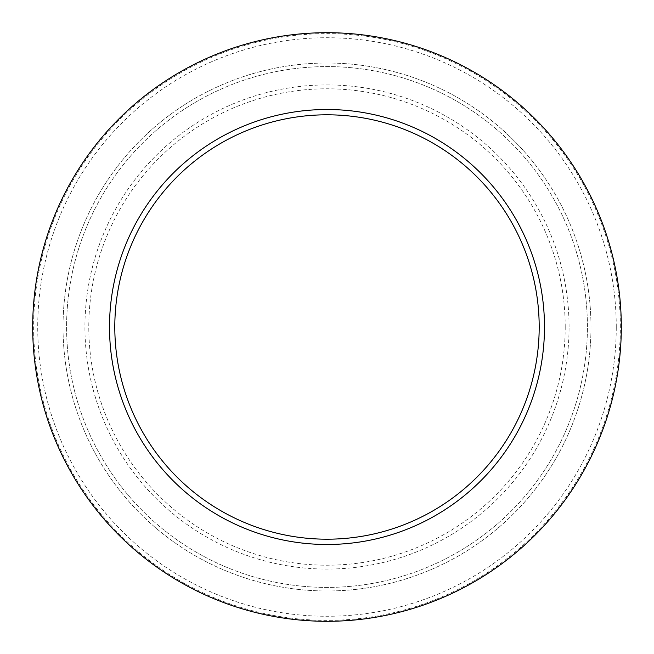 <?xml version="1.0" encoding="UTF-8"?>
<svg xmlns="http://www.w3.org/2000/svg" width="654" height="654" viewBox="0 0 654 654"><rect width="100%" height="100%" fill="white"/><g stroke="black" fill="none" stroke-linecap="round" stroke-linejoin="round"><path stroke-width="0.49" stroke-dasharray="3.27 2.45" d="M616.264 327A289.264 289.264 0 0 0 182.368 76.485A289.264 289.264 0 0 0 182.368 577.515A289.264 289.264 0 0 0 616.264 327M587.415 327A260.415 260.415 0 0 0 196.797 101.476A260.415 260.415 0 0 0 196.797 552.524A260.415 260.415 0 0 0 587.415 327A260.415 260.415 0 0 0 196.797 101.476A260.415 260.415 0 0 0 196.797 552.524A260.415 260.415 0 0 0 587.415 327A260.415 260.415 0 0 0 196.797 101.476A260.415 260.415 0 0 0 196.797 552.524A260.415 260.415 0 0 0 587.415 327M620.344 327A293.344 293.344 0 0 0 180.324 72.954A293.344 293.344 0 0 0 180.324 581.046A293.344 293.344 0 0 0 620.344 327M590.979 327A263.979 263.979 0 0 0 195.015 98.386A263.979 263.979 0 0 0 195.015 555.614A263.979 263.979 0 0 0 590.979 327A263.979 263.979 0 0 0 195.015 98.386A263.979 263.979 0 0 0 195.015 555.614A263.979 263.979 0 0 0 590.979 327M569.07 327A242.07 242.07 0 0 0 205.961 117.36A242.07 242.07 0 0 0 205.961 536.64A242.07 242.07 0 0 0 569.07 327M565.211 327A238.211 238.211 0 0 0 207.898 120.704A238.211 238.211 0 0 0 207.898 533.296A238.211 238.211 0 0 0 565.211 327"/><path stroke-width="0.98" d="M621.3 327A294.3 294.3 0 0 0 179.85 72.128A294.3 294.3 0 0 0 179.85 581.872A294.3 294.3 0 0 0 621.3 327M544.488 327A217.488 217.488 0 0 0 218.256 138.648A217.488 217.488 0 0 0 218.256 515.352A217.488 217.488 0 0 0 544.488 327M539.19 327A212.19 212.19 0 0 0 220.905 143.234A212.19 212.19 0 0 0 220.905 510.766A212.19 212.19 0 0 0 539.19 327"/></g></svg>
